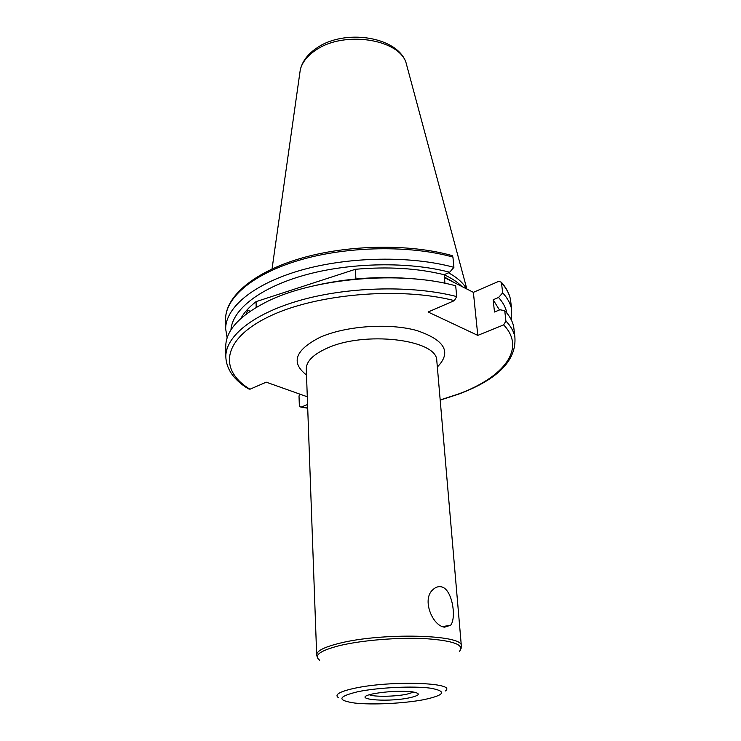 <?xml version="1.0" encoding="UTF-8"?>
<svg xmlns="http://www.w3.org/2000/svg" width="741" height="741" viewBox="0 0 741 741"><rect width="100%" height="100%" fill="white"/><g stroke="black" fill="none" stroke-linecap="round" stroke-linejoin="round"><path stroke-width="1.11" d="M444.591 627.164C432.457 626.015 421.583 599.293 432.809 589.79C435.458 587.196 438.292 586.205 441.33 586.826C452.334 588.826 456.669 617.92 450.658 625.219L444.591 627.164M246.262 314.045C247.114 311.007 248.078 309.895 249.18 310.683L249.634 311.609M444.433 277.616L473.379 292.343L477.797 335.386L503.639 324.891L505.918 321.048L504.732 310.655C509.558 315.805 512.54 321.14 513.68 326.67L514.217 331.273M309.506 286.832C347.131 277.625 385.172 275.3 423.63 279.848M225.755 346.908L225.746 346.288C225.949 330.542 239.389 315.805 266.084 302.087C312.758 278.134 400.575 270.437 455.687 285.804L456.725 296.585L454.363 300.624L428.103 312.007L477.797 335.386M504.732 310.655L499.925 309.757L494.497 312.017L493.154 299.772L499.453 309.951M493.154 299.772L498.554 297.484C503.046 302.504 505.825 307.71 506.881 313.091M498.554 297.484L502.704 292.852C507.511 298.132 510.493 303.597 511.642 309.256L511.605 320.501M502.704 292.852L501.388 282.238L498.721 281.358L473.379 292.343M456.725 296.585C413.422 285.359 350.641 286.489 302.485 299.67C254.256 312.869 225.746 335.868 225.81 356.495C226.19 368.99 233.684 379.753 248.281 388.784L249.967 389.229L266.241 382.171L307.293 396.778M307.571 404.503L301.411 407.013L300.077 406.92L299.327 405.299L299.012 395.898L300.364 394.314M355.912 278.94L355.365 269.298C387.913 266.408 417.516 268.214 444.165 274.716L444.952 283.294M256.173 307.422L256.071 301.643L355.365 269.298M240.844 318.51C243.965 312.721 249.041 307.098 256.071 301.643M450.852 255.256L452.26 255.636L452.936 257.081L453.918 267.344L449.657 272.234L444.165 274.716M227.144 337.905L225.644 328.8C225.579 307.385 253.774 283.627 301.43 270.085C349.011 256.562 411.042 255.571 453.918 267.344M230.933 329.967C232.257 309.645 259.952 287.527 305.209 274.976C350.41 262.444 408.699 261.443 449.657 272.234M448.462 272.771C457.151 277.514 463.171 282.877 466.506 288.842M444.174 274.772C451.695 278.218 457.605 282.126 461.921 286.508M436.894 361.738L436.773 360.376C436.884 339.332 363.896 330.643 326.466 348.474C312.841 354.717 306.116 361.636 306.292 369.213L316.666 654.701M306.505 374.983C290.611 362.729 295.001 350.234 319.677 337.488C345.028 325.957 388.516 322.761 416.451 330.43C444.933 339.98 451.899 352.17 437.338 366.999M317.222 657.091L316.666 654.887C316.629 650.922 324.252 647.05 339.535 643.262C381.68 632.481 462.634 634.509 461.319 645.587L461.384 646.106M459.55 651.228C464.737 644.855 453.427 640.669 425.621 638.659C398.89 637.223 362.386 640.168 339.962 645.513C319.964 650.607 313.211 655.507 319.686 660.203M423.778 699.68C444.924 695.123 447.203 691.288 430.614 688.185C413.385 685.814 378.225 687.491 357.931 691.696C337.674 696.605 336.636 700.393 354.828 703.061C372.445 705.034 403.817 703.487 423.778 699.68M338.591 697.781C334.015 694.789 339.359 691.612 354.624 688.25C391.192 680.192 458.216 682.618 445.221 690.992M413.913 692.057L406.679 694.252C394.879 696.67 373.872 696.985 369.389 694.771M374.038 693.65C387.524 691.334 400.242 690.723 412.2 691.798C421.231 693.391 420.175 695.428 409.032 697.892C384.699 702.913 347.77 698.744 374.038 693.65M444.424 277.458L452.047 281.487M444.378 276.986L455.178 283.081M299.716 73.804L300.281 69.784C302.143 62.3 307.404 55.695 316.083 49.962C343.592 30.77 397.917 38.717 405.911 62.244L407.55 68.339M503.639 324.891C526.703 348.863 503.25 377.651 458.336 394.045L440.182 399.964M505.918 321.048C510.753 326.123 513.735 331.384 514.865 336.84L513.68 326.67M501.574 282.951C506.372 288.295 509.354 293.844 510.512 299.568L511.068 304.338M249.967 389.229C218.688 370.315 221.837 339.341 268.714 316.703C315.175 293.945 399.547 286.489 454.363 300.624M307.7 408.059L301.411 407.013M225.597 319.714L225.588 319.075C225.523 297.391 253.598 273.355 301.059 259.702C348.437 246.068 410.208 245.123 452.936 257.081M436.866 361.441L461.319 645.587L461.097 648.495M466.867 289.027L405.911 62.244C396.75 36.244 344.148 28.649 316.694 48.063C307.802 54.074 302.337 61.318 300.281 69.784L272.04 268.955M459.411 393.851C498.248 379.105 516.736 360.098 514.865 336.84M511.642 309.256L510.512 299.568C509.317 293.575 506.279 287.795 501.388 282.238M452.26 255.636C409.514 243.576 348.187 244.549 301.059 258.276C253.904 271.993 225.57 296.409 225.588 319.075L225.644 328.8M225.81 356.495L225.746 346.288M458.66 394.129L440.191 400.121M307.71 408.208L301.078 407.105M442.636 626.59L450.658 625.219"/></g></svg>
